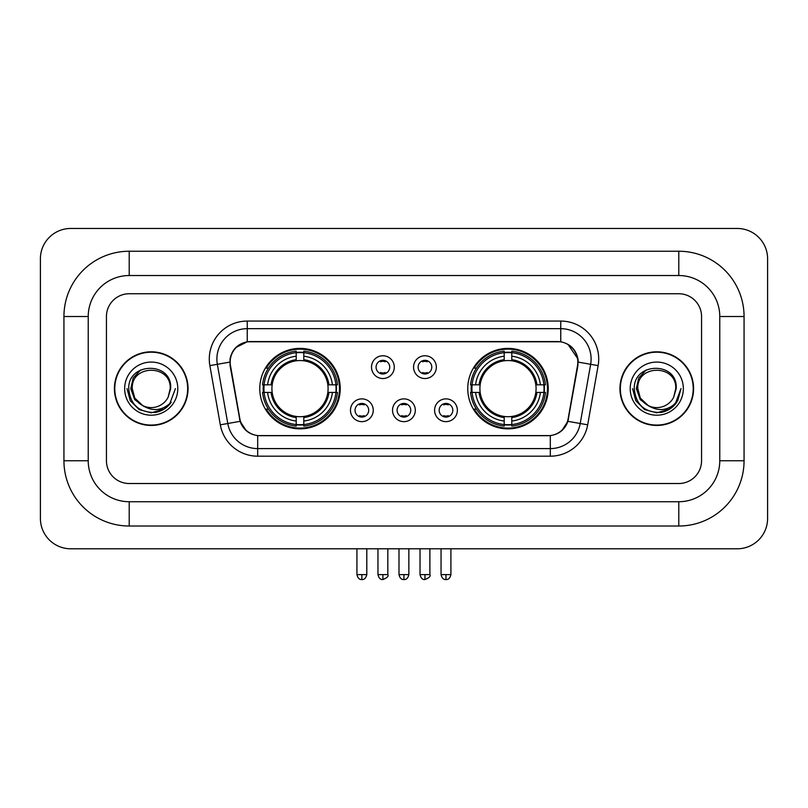 <?xml version="1.0" encoding="UTF-8"?>
<svg xmlns="http://www.w3.org/2000/svg" width="808" height="808" viewBox="0 0 808 808"><rect width="100%" height="100%" fill="white"/><g stroke="black" fill="none" stroke-linecap="round" stroke-linejoin="round"><path stroke-width="1.21" d="M467.761 388.628A40.228 40.228 0 0 0 507.99 428.856A40.228 40.228 0 0 0 548.228 388.628A40.228 40.228 0 0 0 507.99 348.399A40.228 40.228 0 0 0 467.761 388.628M259.772 388.628A40.228 40.228 0 0 0 300.01 428.856A40.228 40.228 0 0 0 340.239 388.628A40.228 40.228 0 0 0 300.01 348.399A40.228 40.228 0 0 0 259.772 388.628M373.256 410.262A11.383 11.383 0 0 1 361.873 421.645A11.383 11.383 0 0 1 350.48 410.262A11.383 11.383 0 0 1 361.873 398.879A11.383 11.383 0 0 1 373.256 410.262M355.035 410.262A6.828 6.828 0 0 0 361.873 417.09A6.828 6.828 0 0 0 368.701 410.262A6.828 6.828 0 0 0 361.873 403.434A6.828 6.828 0 0 0 355.035 410.262M415.312 410.262A11.383 11.383 0 0 1 403.919 421.645A11.383 11.383 0 0 1 392.536 410.262A11.383 11.383 0 0 1 403.919 398.879A11.383 11.383 0 0 1 415.312 410.262M397.092 410.262A6.828 6.828 0 0 0 403.919 417.09A6.828 6.828 0 0 0 410.757 410.262A6.828 6.828 0 0 0 403.919 403.434A6.828 6.828 0 0 0 397.092 410.262M457.368 410.262A11.383 11.383 0 0 1 445.976 421.645A11.383 11.383 0 0 1 434.593 410.262A11.383 11.383 0 0 1 445.976 398.879A11.383 11.383 0 0 1 457.368 410.262M439.148 410.262A6.828 6.828 0 0 0 445.976 417.09A6.828 6.828 0 0 0 452.813 410.262A6.828 6.828 0 0 0 445.976 403.434A6.828 6.828 0 0 0 439.148 410.262M394.284 367.145A11.383 11.383 0 0 1 382.901 378.528A11.383 11.383 0 0 1 371.508 367.145A11.383 11.383 0 0 1 382.901 355.762A11.383 11.383 0 0 1 394.284 367.145M376.063 367.145A6.828 6.828 0 0 0 382.901 373.983A6.828 6.828 0 0 0 389.729 367.145A6.828 6.828 0 0 0 382.901 360.317A6.828 6.828 0 0 0 376.063 367.145M436.34 367.145A11.383 11.383 0 0 1 424.947 378.528A11.383 11.383 0 0 1 413.565 367.145A11.383 11.383 0 0 1 424.947 355.762A11.383 11.383 0 0 1 436.34 367.145M418.12 367.145A6.828 6.828 0 0 0 424.947 373.983A6.828 6.828 0 0 0 431.785 367.145A6.828 6.828 0 0 0 424.947 360.317A6.828 6.828 0 0 0 418.12 367.145M230.482 365.62A20.493 20.493 0 0 1 250.662 341.562L557.338 341.562A20.493 20.493 0 0 1 577.518 365.62L568.145 418.756A20.493 20.493 0 0 1 547.965 435.694L260.035 435.694A20.493 20.493 0 0 1 239.855 418.756L230.482 365.62M263.388 392.425A36.815 36.815 0 0 1 263.388 384.83M471.377 392.425A36.815 36.815 0 0 1 471.377 384.83M114.413 388.628A36.815 36.815 0 0 0 151.227 425.442A36.815 36.815 0 0 0 188.042 388.628A36.815 36.815 0 0 0 151.227 351.813A36.815 36.815 0 0 0 114.413 388.628M619.958 388.628A36.815 36.815 0 0 0 656.773 425.442A36.815 36.815 0 0 0 693.587 388.628A36.815 36.815 0 0 0 656.773 351.813A36.815 36.815 0 0 0 619.958 388.628M230.017 359.025C231.987 349.531 237.724 343.784 247.248 341.794L560.752 341.794C570.256 343.774 576.003 349.521 577.983 359.025L577.902 365.62L567.903 421.332C564.903 429.593 559.035 434.34 550.309 435.593L257.691 435.593C248.985 434.361 243.117 429.604 240.097 421.332L230.098 365.62L230.017 359.025M235.845 347.521L247.248 341.794L247.248 328.664L560.752 328.664A30.361 30.361 0 0 1 590.648 364.297L580.215 423.503A30.361 30.361 0 0 1 550.309 448.591L257.691 448.591A30.361 30.361 0 0 1 227.785 423.503L217.352 364.297A30.361 30.361 0 0 1 247.248 328.664L247.248 321.069L560.752 321.069L560.752 341.794M229.795 362.105L217.352 364.297A30.361 30.361 0 0 1 216.887 359.025M567.963 344.319L577.983 359.025L578.205 362.105L598.132 365.62L587.689 424.826A37.956 37.956 0 0 1 550.309 456.187L257.691 456.187A37.956 37.956 0 0 1 220.311 424.826L209.868 365.62A37.956 37.956 0 0 1 247.248 321.069M259.651 435.694L257.691 435.593L257.691 456.187M550.309 456.187L550.309 435.593L548.349 435.694M587.689 424.826L567.903 421.332L561.772 430.674M246.359 430.795L240.097 421.332L220.311 424.826M568.529 418.756L568.408 419.403M239.592 419.403L239.471 418.756M701.556 316.514A22.776 22.776 0 0 0 678.791 293.748L129.209 293.748A22.776 22.776 0 0 0 106.444 316.514L106.444 460.742A22.776 22.776 0 0 0 129.209 483.517L678.791 483.517A22.776 22.776 0 0 0 701.556 460.742L701.556 316.514A22.776 22.776 0 0 0 678.791 293.748L129.209 293.748A22.776 22.776 0 0 0 106.444 316.514L106.444 460.742A22.776 22.776 0 0 0 129.209 483.517L678.791 483.517A22.776 22.776 0 0 0 701.556 460.742L701.556 316.514M187.658 388.628A36.441 36.441 0 0 0 151.227 352.197A36.441 36.441 0 0 0 114.787 388.628A36.441 36.441 0 0 0 151.227 425.069A36.441 36.441 0 0 0 187.658 388.628M175.417 388.628L169.448 404.555L166.054 407.747M144.107 406.545L134.694 399.627L130.795 388.628L133.209 377.922L140.703 369.923M142.45 405.454L134.795 398.122L132.249 388.628C131.088 364.145 171.367 364.145 170.205 388.628L168.125 397.263L170.66 388.628C172.538 361.226 127.906 361.893 128.735 388.628C130.25 404.768 139.148 412.716 155.429 412.454C162.065 411.181 167.317 407.788 171.195 402.293C162.438 410.696 152.944 411.797 142.713 405.586L134.795 398.122L132.249 388.628C131.088 364.145 171.367 364.145 170.205 388.628L168.125 397.263A18.978 18.978 0 0 1 142.713 405.586L134.795 398.122L132.249 388.628C131.088 364.145 171.367 364.145 170.205 388.628L168.125 397.263M142.713 405.586C136.077 401.93 132.583 396.274 132.249 388.628C131.088 364.145 171.367 364.145 170.205 388.628M124.654 388.628A26.563 26.563 0 0 0 151.227 415.201A26.563 26.563 0 0 0 177.79 388.628A26.563 26.563 0 0 0 151.227 362.065A26.563 26.563 0 0 0 124.654 388.628M171.195 402.293L164.398 408.919M164.236 409.03L155.429 412.454L164.287 408.989L155.429 412.454L164.287 408.989L151.227 412.827L139.127 409.585L130.27 400.728L127.028 388.628M693.214 388.628A36.441 36.441 0 0 0 656.773 352.197A36.441 36.441 0 0 0 620.342 388.628A36.441 36.441 0 0 0 656.773 425.069A36.441 36.441 0 0 0 693.214 388.628M669.792 409.03L656.773 412.827L644.673 409.585L635.825 400.728L632.583 388.628L635.825 400.728L644.673 409.585L656.773 412.827L668.873 409.585L677.73 400.728L680.972 388.628L674.993 404.555L671.6 407.747M649.652 406.545L640.239 399.627L636.34 388.628L638.764 377.922L646.259 369.923M648.258 405.586C641.623 401.93 638.138 396.274 637.795 388.628C636.633 364.145 676.912 364.145 675.751 388.628L673.67 397.263A18.978 18.978 0 0 1 648.258 405.586L640.34 398.122L637.795 388.628L640.34 398.122L647.996 405.454L640.34 398.122L637.795 388.628C636.633 364.145 676.912 364.145 675.751 388.628L673.67 397.263L676.205 388.628C678.094 361.226 633.452 361.893 634.28 388.628C635.795 404.768 644.693 412.716 660.974 412.454C667.61 411.181 672.862 407.788 676.74 402.293C667.984 410.696 658.49 411.797 648.258 405.586L648.178 405.545M675.751 388.628C676.912 364.145 636.633 364.145 637.795 388.628C636.633 364.145 676.912 364.145 675.751 388.628L673.67 397.263M630.21 388.628A26.563 26.563 0 0 0 656.773 415.201A26.563 26.563 0 0 0 683.346 388.628A26.563 26.563 0 0 0 656.773 362.065A26.563 26.563 0 0 0 630.21 388.628M676.74 402.293L669.953 408.919M680.972 388.628L677.73 400.728L668.873 409.585L656.773 412.827L644.673 409.585L635.825 400.728L632.583 388.628L635.825 400.728L644.673 409.585L656.773 412.827L668.873 409.585L677.73 400.728L680.972 388.628L677.73 400.728L668.873 409.585L656.773 412.827L644.673 409.585L635.825 400.728L632.583 388.628M676.69 402.364L669.963 408.909L676.69 402.364M669.802 409.02L661.096 412.434L669.802 409.02M303.798 424.564L303.798 426.089A37.653 37.653 0 0 0 337.461 392.425L335.936 392.425A36.128 36.128 0 0 1 303.798 424.564L303.798 421.049A32.643 32.643 0 0 0 332.421 392.425L327.836 392.425A28.088 28.088 0 0 0 303.798 360.802L303.798 352.692A36.128 36.128 0 0 1 335.936 384.83L337.461 384.83A37.653 37.653 0 0 0 303.798 351.167L303.798 352.692M264.075 392.425L262.549 392.425A37.653 37.653 0 0 0 296.213 426.089L296.213 424.564A36.128 36.128 0 0 1 264.075 392.425L267.589 392.425A32.643 32.643 0 0 0 296.213 421.049L296.213 416.453A28.088 28.088 0 0 0 327.836 392.425L328.957 392.425A29.199 29.199 0 0 1 303.798 417.574L303.798 421.049M296.213 352.692L296.213 351.167A37.653 37.653 0 0 0 262.549 384.83L264.075 384.83A36.128 36.128 0 0 1 296.213 352.692L296.213 356.207A32.643 32.643 0 0 0 267.589 384.83L272.175 384.83A28.088 28.088 0 0 0 296.213 416.453L296.213 417.574A29.199 29.199 0 0 1 271.054 392.425L267.589 392.425M264.145 392.425A36.057 36.057 0 0 1 264.145 384.83M303.798 352.773A36.057 36.057 0 0 0 296.213 352.773M335.865 384.83A36.057 36.057 0 0 1 335.865 392.425M335.936 384.83L332.421 384.83A32.643 32.643 0 0 0 303.798 356.207M332.421 392.425L335.936 392.425M296.213 421.049L296.213 424.564M327.836 384.83L332.421 384.83M303.798 416.504L303.798 417.574M296.213 416.453A28.088 28.088 0 0 1 272.175 392.425L271.054 392.425M303.798 424.483A36.057 36.057 0 0 1 296.213 424.483M267.589 384.83L264.075 384.83M296.213 360.752L296.213 356.207M303.798 360.802A28.088 28.088 0 0 0 272.175 384.83L271.054 384.83A29.199 29.199 0 0 1 296.213 359.681M303.798 360.752L303.798 359.681A29.199 29.199 0 0 1 328.957 384.83M268.418 368.135L266.276 368.135A39.471 39.471 0 0 1 339.481 388.628A39.471 39.471 0 0 1 266.276 409.121L268.418 409.121M511.787 424.564L511.787 426.089A37.653 37.653 0 0 0 545.45 392.425L543.925 392.425A36.128 36.128 0 0 1 511.787 424.564L511.787 421.049A32.643 32.643 0 0 0 540.411 392.425L535.825 392.425A28.088 28.088 0 0 0 511.787 360.802L511.787 352.692A36.128 36.128 0 0 1 543.925 384.83L545.45 384.83A37.653 37.653 0 0 0 511.787 351.167L511.787 352.692M472.064 392.425L470.539 392.425A37.653 37.653 0 0 0 504.202 426.089L504.202 424.564A36.128 36.128 0 0 1 472.064 392.425L475.579 392.425A32.643 32.643 0 0 0 504.202 421.049L504.202 416.453A28.088 28.088 0 0 0 535.825 392.425L536.946 392.425A29.199 29.199 0 0 1 511.787 417.574L511.787 421.049M504.202 352.692L504.202 351.167A37.653 37.653 0 0 0 470.539 384.83L472.064 384.83A36.128 36.128 0 0 1 504.202 352.692L504.202 356.207A32.643 32.643 0 0 0 475.579 384.83L480.164 384.83A28.088 28.088 0 0 0 504.202 416.453L504.202 417.574A29.199 29.199 0 0 1 479.043 392.425L475.579 392.425M472.135 392.425A36.057 36.057 0 0 1 472.135 384.83M511.787 352.773A36.057 36.057 0 0 0 504.202 352.773M543.855 384.83A36.057 36.057 0 0 1 543.855 392.425M543.925 384.83L540.411 384.83A32.643 32.643 0 0 0 511.787 356.207M540.411 392.425L543.925 392.425M504.202 421.049L504.202 424.564M535.825 384.83L540.411 384.83M511.787 416.504L511.787 417.574M504.202 416.453A28.088 28.088 0 0 1 480.164 392.425L479.043 392.425M511.787 424.483A36.057 36.057 0 0 1 504.202 424.483M475.579 384.83L472.064 384.83M504.202 360.752L504.202 356.207M511.787 360.802A28.088 28.088 0 0 0 480.164 384.83L479.043 384.83A29.199 29.199 0 0 1 504.202 359.681M511.787 360.752L511.787 359.681A29.199 29.199 0 0 1 536.946 384.83M476.407 368.135L474.256 368.135A39.471 39.471 0 0 1 547.471 388.628A39.471 39.471 0 0 1 474.256 409.121L476.407 409.121M380.619 373.589L380.619 372.508A5.828 5.828 0 0 0 385.174 372.508L385.174 373.589M385.174 360.701L385.174 361.792A5.828 5.828 0 0 0 380.619 361.792L380.619 360.701M422.675 373.589L422.675 372.508A5.828 5.828 0 0 0 427.23 372.508L427.23 373.589M427.23 360.701L427.23 361.792A5.828 5.828 0 0 0 422.675 361.792L422.675 360.701M359.59 416.706L359.59 415.625A5.828 5.828 0 0 0 364.145 415.625L364.145 416.706M364.145 403.818L364.145 404.899A5.828 5.828 0 0 0 359.59 404.899L359.59 403.818M401.647 416.706L401.647 415.625A5.828 5.828 0 0 0 406.202 415.625L406.202 416.706M406.202 403.818L406.202 404.899A5.828 5.828 0 0 0 401.647 404.899L401.647 403.818M443.703 416.706L443.703 415.625A5.828 5.828 0 0 0 448.258 415.625L448.258 416.706M448.258 403.818L448.258 404.899A5.828 5.828 0 0 0 443.703 404.899L443.703 403.818M678.791 251.238A65.276 65.276 0 0 1 744.067 316.514A65.276 65.276 0 0 0 678.791 251.238L129.209 251.238A65.276 65.276 0 0 0 63.933 316.514A65.276 65.276 0 0 1 129.209 251.238L129.209 275.528L678.791 275.528L129.209 275.528A40.986 40.986 0 0 0 88.224 316.514L88.224 460.742A40.986 40.986 0 0 0 129.209 501.728L678.791 501.728L129.209 501.728L129.209 526.018L678.791 526.018A65.276 65.276 0 0 0 744.067 460.742L744.067 316.514L719.776 316.514A40.986 40.986 0 0 0 678.791 275.528L678.791 251.238M744.067 460.742L719.776 460.742L719.776 316.514L719.776 460.742A40.986 40.986 0 0 1 678.791 501.728L678.791 526.018M767.6 258.823A30.361 30.361 0 0 0 737.239 228.462L70.761 228.462A30.361 30.361 0 0 0 40.4 258.823L40.4 518.433A30.361 30.361 0 0 0 70.761 548.794L737.239 548.794A30.361 30.361 0 0 0 767.6 518.433L767.6 258.823M63.933 460.742L88.224 460.742L88.224 316.514L63.933 316.514L63.933 460.742A65.276 65.276 0 0 0 129.209 526.018M560.752 321.069A37.956 37.956 0 0 1 598.132 365.62M209.868 365.62L217.352 364.297M303.798 416.453A28.088 28.088 0 0 0 327.836 392.425M296.213 424.826A36.4 36.4 0 0 0 303.798 424.826M336.199 392.425A36.4 36.4 0 0 0 336.199 384.83M303.798 352.429A36.4 36.4 0 0 0 296.213 352.429M511.787 416.453A28.088 28.088 0 0 0 535.825 392.425M504.202 424.826A36.4 36.4 0 0 0 511.787 424.826M544.188 392.425A36.4 36.4 0 0 0 544.188 384.83M511.787 352.429A36.4 36.4 0 0 0 504.202 352.429M382.901 574.599L377.962 574.599C378.821 578.124 380.467 579.77 382.901 579.538L382.901 574.599L387.83 574.599L387.83 548.794M424.947 574.599L420.019 574.599C420.877 578.124 422.523 579.77 424.947 579.538L424.947 574.599L429.886 574.599L429.886 548.794M361.873 574.599L356.934 574.599C357.803 578.124 359.439 579.77 361.873 579.538L361.873 574.599L366.802 574.599L366.802 548.794M403.919 574.599L398.99 574.599C399.849 578.124 401.495 579.77 403.919 579.538L403.919 574.599L408.858 574.599L408.858 548.794M445.976 574.599L441.047 574.599C441.905 578.124 443.552 579.77 445.976 579.538L445.976 574.599L450.914 574.599L450.914 548.794M377.962 574.599L377.962 548.794M387.83 574.599C388.83 576.185 387.184 577.821 382.901 579.538M420.019 574.599L420.019 548.794M429.886 574.599C430.886 576.185 429.24 577.821 424.947 579.538M356.934 574.599L356.934 548.794M366.802 574.599C365.943 578.124 364.297 579.77 361.873 579.538M398.99 574.599L398.99 548.794M408.858 574.599C408 578.124 406.353 579.77 403.919 579.538M441.047 574.599L441.047 548.794M450.914 574.599C450.046 578.124 448.41 579.77 445.976 579.538"/></g></svg>
